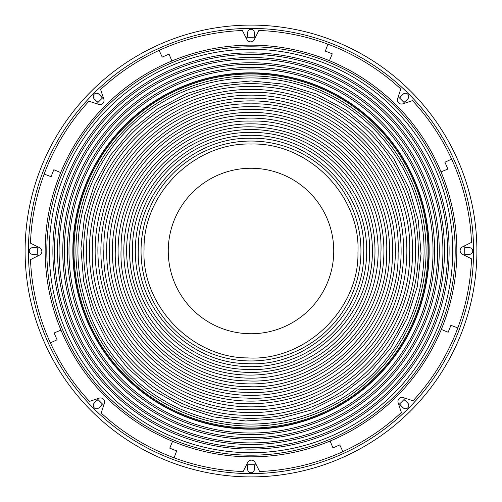 <?xml version="1.0" encoding="UTF-8"?>
<svg xmlns="http://www.w3.org/2000/svg" width="502" height="502" viewBox="0 0 502 502"><rect width="100%" height="100%" fill="white"/><g stroke="black" fill="none" stroke-linecap="round" stroke-linejoin="round"><path stroke-width="0.75" d="M28.407 251A222.593 222.593 0 0 0 362.293 443.768A222.593 222.593 0 0 0 362.293 58.232A222.593 222.593 0 0 0 28.407 251M476.9 251A225.9 225.9 0 0 1 138.05 446.636A225.9 225.9 0 0 1 138.05 55.364A225.9 225.9 0 0 1 476.9 251M248.295 464.231A3.307 3.307 0 0 0 247.693 466.145L247.693 469.439A3.307 3.307 0 0 0 251 472.746A3.307 3.307 0 0 0 254.307 469.439L254.307 466.145A3.307 3.307 0 0 0 253.705 464.231M98.31 399.868A3.307 3.307 0 0 0 96.528 400.791L94.2 403.119A3.307 3.307 0 0 0 94.2 407.8A3.307 3.307 0 0 0 98.881 407.8L101.209 405.472A3.307 3.307 0 0 0 102.132 403.69M399.868 403.69A3.307 3.307 0 0 0 400.791 405.472L403.119 407.8A3.307 3.307 0 0 0 407.8 407.8A3.307 3.307 0 0 0 407.8 403.119L405.472 400.791A3.307 3.307 0 0 0 403.69 399.868M464.231 253.705A3.307 3.307 0 0 0 466.145 254.307L469.439 254.307A3.307 3.307 0 0 0 472.746 251A3.307 3.307 0 0 0 469.439 247.693L466.145 247.693A3.307 3.307 0 0 0 464.231 248.295M403.69 102.132A3.307 3.307 0 0 0 405.472 101.209L407.8 98.881A3.307 3.307 0 0 0 407.8 94.2A3.307 3.307 0 0 0 403.119 94.2L400.791 96.528A3.307 3.307 0 0 0 399.868 98.31M253.705 37.769A3.307 3.307 0 0 0 254.307 35.855L254.307 32.561A3.307 3.307 0 0 0 251 29.254A3.307 3.307 0 0 0 247.693 32.561L247.693 35.855A3.307 3.307 0 0 0 248.295 37.769M102.132 98.31A3.307 3.307 0 0 0 101.209 96.528L98.881 94.2A3.307 3.307 0 0 0 94.2 94.2A3.307 3.307 0 0 0 94.2 98.881L96.528 101.209A3.307 3.307 0 0 0 98.31 102.132M37.769 248.295A3.307 3.307 0 0 0 35.855 247.693L32.561 247.693A3.307 3.307 0 0 0 29.254 251A3.307 3.307 0 0 0 32.561 254.307L35.855 254.307A3.307 3.307 0 0 0 37.769 253.705M88.986 101.191A220.66 220.66 0 0 0 44.176 174.094L51.122 176.679A213.25 213.25 0 0 1 53.839 169.745L60.692 172.569A205.839 205.839 0 0 1 441.032 171.891A205.839 205.839 0 0 1 172.569 441.308A205.839 205.839 0 0 1 60.692 172.569L53.839 169.745A213.25 213.25 0 0 0 51.122 176.679L44.176 174.094A220.66 220.66 0 0 0 30.478 243.163L39.589 247.699A4.116 4.116 0 0 1 39.602 255.06L30.509 259.628A220.66 220.66 0 0 0 89.525 401.387L99.17 398.155A4.116 4.116 0 0 1 104.391 403.351L101.191 413.014A220.66 220.66 0 0 0 243.163 471.522L247.699 462.411A4.116 4.116 0 0 1 255.06 462.398L259.628 471.491A220.66 220.66 0 0 0 401.387 412.475L398.155 402.83A4.116 4.116 0 0 1 403.351 397.609L413.014 400.809A220.66 220.66 0 0 0 471.522 258.837L462.411 254.301A4.116 4.116 0 0 1 462.398 246.94L471.491 242.372A220.66 220.66 0 0 0 412.475 100.613L402.83 103.845A4.116 4.116 0 0 1 397.609 98.649L400.809 88.986A220.66 220.66 0 0 0 258.837 30.478L254.301 39.589A4.116 4.116 0 0 1 246.94 39.602L242.372 30.509A220.66 220.66 0 0 0 100.613 89.525L103.845 99.17A4.116 4.116 0 0 1 98.649 104.391L88.986 101.191M162.221 57.109A213.25 213.25 0 0 1 169.042 54.128L171.891 60.968L169.042 54.128A213.25 213.25 0 0 0 162.221 57.109L159.134 50.376L162.221 57.109M325.321 51.122A213.25 213.25 0 0 1 332.255 53.839L329.431 60.692L332.255 53.839A213.25 213.25 0 0 0 325.321 51.122L327.906 44.176L325.321 51.122M444.891 162.221A213.25 213.25 0 0 1 447.872 169.042L441.032 171.891L447.872 169.042A213.25 213.25 0 0 0 444.891 162.221L451.624 159.134L444.891 162.221M450.878 325.321A213.25 213.25 0 0 1 448.161 332.255L441.308 329.431L448.161 332.255A213.25 213.25 0 0 0 450.878 325.321L457.824 327.906L450.878 325.321M251 168.252A82.748 82.748 0 0 1 322.661 292.371A82.748 82.748 0 0 1 179.339 292.371A82.748 82.748 0 0 1 251 168.252M246.036 37.807A213.25 213.25 0 0 1 255.198 37.794M398.243 96.742A213.25 213.25 0 0 1 404.731 103.205M464.193 246.036A213.25 213.25 0 0 1 464.206 255.198M405.258 398.243A213.25 213.25 0 0 1 398.795 404.731M255.964 464.193A213.25 213.25 0 0 1 246.802 464.206M103.757 405.258A213.25 213.25 0 0 1 97.269 398.795M37.807 255.964A213.25 213.25 0 0 1 37.794 246.802M96.742 103.757A213.25 213.25 0 0 1 103.205 97.269M251 46.805A204.195 204.195 0 0 1 427.836 353.094A204.195 204.195 0 0 1 74.164 353.094A204.195 204.195 0 0 1 251 46.805M251 73.154A177.846 177.846 0 0 1 405.02 339.923A177.846 177.846 0 0 1 96.98 339.923A177.846 177.846 0 0 1 251 73.154M251 73.976A177.024 177.024 0 0 1 404.305 339.509A177.024 177.024 0 0 1 97.695 339.509A177.024 177.024 0 0 1 251 73.976M251 75.927A175.072 175.072 0 0 1 402.617 338.536A175.072 175.072 0 0 1 99.383 338.536A175.072 175.072 0 0 1 251 75.927M251 77.935A173.064 173.064 0 0 1 400.878 337.532A173.064 173.064 0 0 1 101.122 337.532A173.064 173.064 0 0 1 251 77.935M251 141.043A109.957 109.957 0 0 1 346.223 305.982A109.957 109.957 0 0 1 155.777 305.982A109.957 109.957 0 0 1 251 141.043M251 135.308A115.692 115.692 0 0 1 351.193 308.849A115.692 115.692 0 0 1 150.807 308.849A115.692 115.692 0 0 1 251 135.308M251 129.566A121.434 121.434 0 0 1 356.163 311.717A121.434 121.434 0 0 1 145.837 311.717A121.434 121.434 0 0 1 251 129.566M251 123.831A127.169 127.169 0 0 1 361.133 314.585A127.169 127.169 0 0 1 140.867 314.585A127.169 127.169 0 0 1 251 123.831M251 118.095A132.904 132.904 0 0 1 366.102 317.452A132.904 132.904 0 0 1 135.898 317.452A132.904 132.904 0 0 1 251 118.095M251 112.354A138.646 138.646 0 0 1 371.066 320.32A138.646 138.646 0 0 1 130.934 320.32A138.646 138.646 0 0 1 251 112.354M251 106.619A144.381 144.381 0 0 1 376.036 323.188A144.381 144.381 0 0 1 125.964 323.188A144.381 144.381 0 0 1 251 106.619M251 100.883A150.117 150.117 0 0 1 381.005 326.062A150.117 150.117 0 0 1 120.995 326.062A150.117 150.117 0 0 1 251 100.883M251 95.148A155.852 155.852 0 0 1 385.975 328.929A155.852 155.852 0 0 1 116.025 328.929A155.852 155.852 0 0 1 251 95.148M251 89.406A161.594 161.594 0 0 1 390.945 331.797A161.594 161.594 0 0 1 111.055 331.797A161.594 161.594 0 0 1 251 89.406M251 83.671A167.329 167.329 0 0 1 395.909 334.665A167.329 167.329 0 0 1 106.091 334.665A167.329 167.329 0 0 1 251 83.671M339.779 444.891A213.25 213.25 0 0 1 332.958 447.872L330.109 441.032L332.958 447.872A213.25 213.25 0 0 0 339.779 444.891L342.866 451.624L339.779 444.891M176.679 450.878A213.25 213.25 0 0 1 169.745 448.161L172.569 441.308L169.745 448.161A213.25 213.25 0 0 0 176.679 450.878L174.094 457.824L176.679 450.878M57.109 339.779A213.25 213.25 0 0 1 54.128 332.958L60.968 330.109L54.128 332.958A213.25 213.25 0 0 0 57.109 339.779L50.376 342.866L57.109 339.779M251 49.278A201.722 201.722 0 0 1 425.696 351.864A201.722 201.722 0 0 1 76.304 351.864A201.722 201.722 0 0 1 251 49.278M251 52.867A198.133 198.133 0 0 1 422.584 350.063A198.133 198.133 0 0 1 79.416 350.063A198.133 198.133 0 0 1 251 52.867M251 54.442A196.558 196.558 0 0 1 421.222 349.279A196.558 196.558 0 0 1 80.778 349.279A196.558 196.558 0 0 1 251 54.442M251 57.517A193.483 193.483 0 0 1 418.561 347.742A193.483 193.483 0 0 1 83.439 347.742A193.483 193.483 0 0 1 251 57.517M251 59.092A191.908 191.908 0 0 1 417.2 346.957A191.908 191.908 0 0 1 84.8 346.957A191.908 191.908 0 0 1 251 59.092M251 62.75A188.25 188.25 0 0 1 414.031 345.125A188.25 188.25 0 0 1 87.969 345.125A188.25 188.25 0 0 1 251 62.75M251 64.325A186.675 186.675 0 0 1 412.669 344.341A186.675 186.675 0 0 1 89.331 344.341A186.675 186.675 0 0 1 251 64.325M251 67.4A183.6 183.6 0 0 1 410.002 342.803A183.6 183.6 0 0 1 91.998 342.803A183.6 183.6 0 0 1 251 67.4M251 68.969A182.031 182.031 0 0 1 408.641 342.013A182.031 182.031 0 0 1 93.359 342.013A182.031 182.031 0 0 1 251 68.969M251 72.821A178.179 178.179 0 0 1 405.309 340.086A178.179 178.179 0 0 1 96.691 340.086A178.179 178.179 0 0 1 251 72.821M251 144.043C194.845 142.317 142.982 193.439 144.055 249.318C141.225 305.141 191.457 357.863 247.643 357.907C304.934 361.547 359.143 309.747 357.945 252.682C360.938 195.68 308.379 142.198 251 144.043M251 138.301C191.833 136.488 137.184 190.346 138.32 249.23C135.333 308.046 188.263 363.592 247.461 363.643C307.826 367.477 364.948 312.897 363.68 252.77C366.837 192.712 311.46 136.362 251 138.301M251 132.566C188.821 130.658 131.392 187.259 132.584 249.143C129.447 310.951 185.069 369.328 247.279 369.378C310.719 373.413 370.746 316.053 369.416 252.857C372.735 189.743 314.534 130.526 251 132.566M251 126.83C195.466 125.669 141.94 167.837 130.263 222.016C116.069 275.585 144.62 337.463 194.625 361.641C243.583 387.883 310.418 374.611 345.42 331.64C382.386 290.351 385.04 222.26 351.456 178.015C326.143 144.915 292.653 127.853 251 126.83M251 121.089C182.797 118.999 119.802 181.084 121.107 248.961C117.669 316.762 178.681 380.792 246.921 380.849C316.511 385.272 382.348 322.353 380.892 253.039C384.526 183.807 320.696 118.855 251 121.089M251 115.353C179.785 113.17 114.004 177.997 115.372 248.867C111.783 319.661 175.487 386.527 246.739 386.578C319.404 391.202 388.153 325.503 386.628 253.133C390.424 180.839 323.771 113.019 251 115.353M251 109.618C176.767 107.34 108.212 174.909 109.637 248.779C105.891 322.566 172.293 392.257 246.557 392.313C322.297 397.132 393.951 328.653 392.363 253.221C396.323 177.871 326.852 107.183 251 109.618M251 103.876C173.755 101.511 102.421 171.822 103.895 248.691C100.005 325.472 169.099 397.992 246.382 398.048C325.189 403.062 399.755 331.809 398.105 253.309C402.221 174.903 329.927 101.348 251 103.876M251 98.141C182.634 96.71 116.74 148.623 102.364 215.314C84.894 281.271 120.041 357.437 181.605 387.199C241.87 419.509 324.148 403.175 367.232 350.271C412.744 299.443 416.007 215.622 374.668 161.148C346.625 121.999 299.161 97.815 251 98.141M251 92.399C167.731 89.852 90.831 165.647 92.424 248.509C88.226 331.282 162.711 409.456 246.018 409.519C330.975 414.922 411.358 338.11 409.576 253.491C414.012 168.967 336.083 89.67 251 92.399M251 86.664C164.719 84.022 85.033 162.56 86.689 248.421C82.341 334.188 159.517 415.185 245.836 415.254C333.868 420.852 417.156 341.26 415.311 253.579C419.91 166.005 339.164 83.834 251 86.664M251 80.929L218.558 84.047L186.744 93.535L157.258 109.097L131.43 130.049L110.258 155.513L94.489 184.447L84.618 215.766L80.947 248.327L83.596 280.988L92.475 312.602L107.328 342.019L127.69 368.135L152.846 389.891L181.831 406.369L213.325 416.848L245.66 420.99L278.817 418.787L311.529 409.933L341.956 394.71L368.681 373.789L390.631 348.106L406.996 318.745L417.244 286.868L421.052 253.673L418.291 220.372L409.048 188.187L393.612 158.331L372.484 131.97L346.424 110.22L316.486 94.043L284.076 84.173L251 80.929"/></g></svg>
